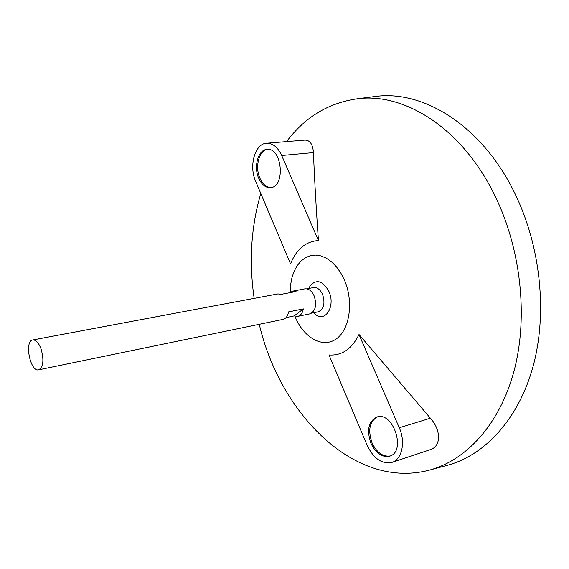 <?xml version="1.0" encoding="UTF-8"?>
<svg xmlns="http://www.w3.org/2000/svg" width="569" height="569" viewBox="0 0 569 569"><rect width="100%" height="100%" fill="white"/><g stroke="black" fill="none" stroke-linecap="round" stroke-linejoin="round"><path stroke-width="0.85" d="M41.103 349.032C44.112 360.156 43.308 367.083 38.671 369.829C30.249 372.233 24.083 340.923 32.789 339.956C35.925 339.75 38.699 342.773 41.103 349.032M289.813 292.708L292.751 291.129L304.842 288.86C308.64 288.469 311.762 290.844 314.195 295.994C317.018 305.233 315.546 311.186 309.771 313.875L297.722 316.364L294.173 315.923L286.043 317.594M292.751 291.129L296.058 291.527L281.242 294.322L277.957 293.91L32.789 339.956M38.671 369.829L282.978 319.401C285.873 318.654 287.736 316.151 288.568 311.89L303.369 308.903C302.516 313.121 300.638 315.61 297.722 316.364M306.727 288.839L313.462 287.573C317.182 287.181 320.226 289.479 322.595 294.465C325.34 303.405 323.889 309.187 318.235 311.798L311.52 313.178M308.939 288.419L310.176 285.659C316.67 278.86 322.929 280.816 328.953 291.52C335.532 305.645 325.923 322.26 315.923 314.813L313.725 312.73M290.218 292.338L290.61 284.849L291.918 277.779L294.102 271.335L297.118 265.744L300.873 261.171L305.269 257.793L310.162 255.737L315.411 255.083L320.845 255.886L326.272 258.141L331.521 261.797L336.393 266.747L340.71 272.828L344.323 279.827C354.032 301.805 349.651 330.34 335.781 339.259C322.047 348.52 303.149 337.182 294.92 316.2M286.57 141.596C305.041 117.008 328.754 102.719 357.702 98.722C405.071 92.441 463.159 128.935 495.507 196.917C521.19 250.111 528.167 317.431 514.184 370.483C500.066 423.571 467.313 459.261 430.825 469.738C355.49 490.99 280.183 414.332 259.265 324.294M254.158 298.376C248.845 261.662 251.057 226.704 260.808 193.496M318.427 240.552C316.257 209.812 314.586 180.494 313.419 152.599C312.836 144.348 310.041 140.18 305.027 140.088L266.534 143.232C254.884 143.608 248.71 166.048 255.637 181.248L290.517 263.86C296.449 249.236 305.752 241.462 318.427 240.552L281.698 155.493C277.793 147.158 272.743 143.075 266.534 143.232M359.003 334.494C351.834 349.046 341.827 355.867 328.989 354.956L367.112 445.235C373.591 458.614 381.856 464.34 391.913 462.412C401.949 459.553 405.804 442.156 399.282 427.76L359.003 334.494L430.399 418.187L399.282 427.76M391.913 462.412L430.285 449.659C441.48 446.267 441.025 429.844 430.399 418.187M372.411 96.83L375.967 96.374C423.926 90.03 482.498 126.154 514.938 193.574C540.699 246.341 547.513 313.17 533.21 365.945C518.772 418.748 485.556 454.382 448.614 464.973L445.15 465.904M303.369 308.903L294.173 315.923M370.881 443.187C375.796 453.294 382.041 457.625 389.616 456.182C406.622 451.765 393.193 410.982 376.856 417.041C368.499 421.323 366.514 430.036 370.881 443.187M258.696 178.225C261.662 184.719 265.595 187.862 270.481 187.649C285.78 187.03 282.139 147.079 266.911 149.405C258.127 149.704 253.433 166.696 258.696 178.225M267.501 149.377C259.023 150.351 254.763 166.888 259.862 178.097C262.665 184.285 266.399 187.436 271.064 187.564M377.439 416.892C369.544 421.48 367.738 430.128 372.034 442.831C376.735 452.575 382.781 456.964 390.192 455.975M313.419 152.599L281.698 155.493M430.825 469.738L448.614 464.973M357.702 98.722L375.967 96.374"/></g></svg>
